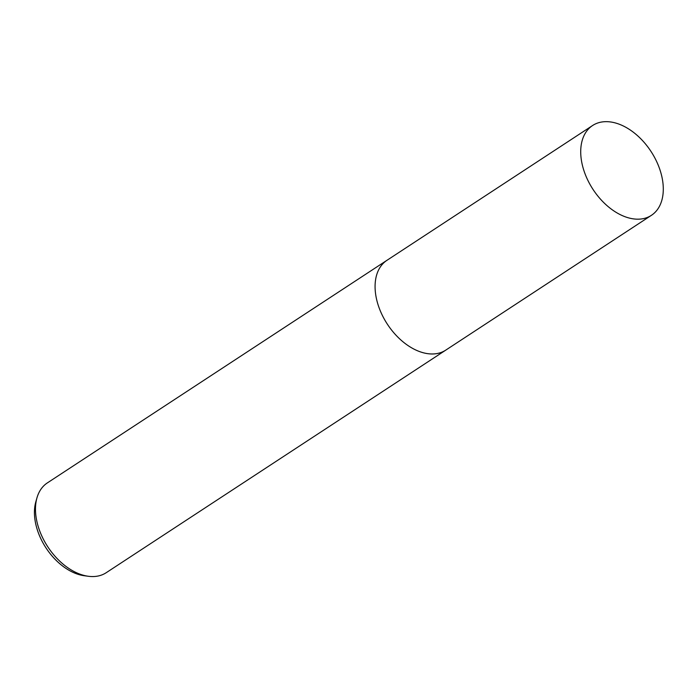 <?xml version="1.0" encoding="UTF-8"?>
<svg xmlns="http://www.w3.org/2000/svg" width="698" height="698" viewBox="0 0 698 698"><rect width="100%" height="100%" fill="white"/><g stroke="black" fill="none" stroke-linecap="round" stroke-linejoin="round"><path stroke-width="1.05" d="M387.442 259.996A53.685 34.647 56.8 0 0 386.936 260.319L47.342 482.911A53.685 34.647 56.8 0 0 36.95 497.892A53.685 34.647 56.8 0 0 42.229 536.893A53.685 34.647 56.8 0 0 88.323 576.269A53.685 34.647 56.8 0 0 106.209 572.709L445.795 350.117A53.685 34.647 56.8 0 0 446.292 349.777M651.426 215.316A53.676 34.647 56.8 0 0 656.548 161.343A53.676 34.647 56.8 0 0 592.576 125.527A53.676 34.647 56.8 0 0 587.463 179.499A53.676 34.647 56.8 0 0 651.426 215.316L445.786 350.108A53.676 34.647 56.8 0 1 381.823 314.292A53.676 34.647 56.8 0 1 386.936 260.328A53.685 34.647 56.8 0 0 381.823 314.292A53.685 34.647 56.8 0 0 445.795 350.117M36.95 497.892L35.816 501.862A50.588 32.649 56.8 0 0 40.798 538.62A50.588 32.649 56.8 0 0 84.231 575.719L88.323 576.269M386.936 260.328L592.576 125.527"/></g></svg>
